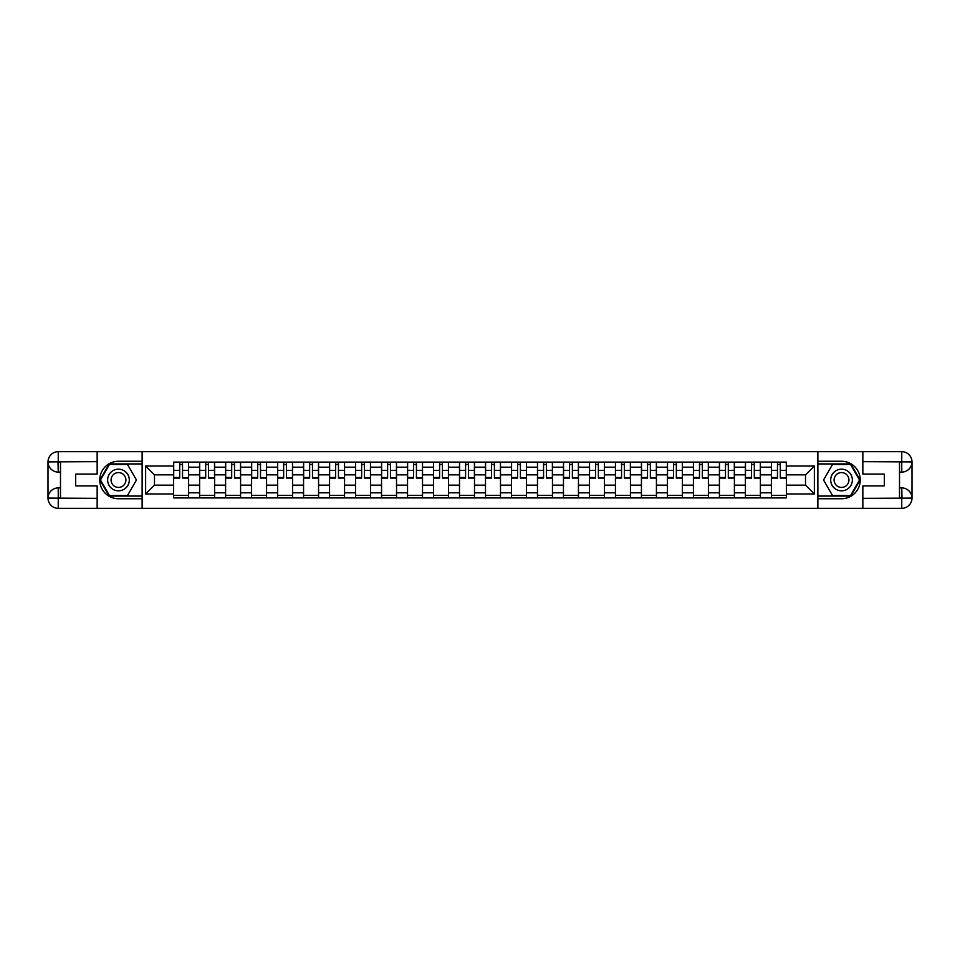 <?xml version="1.0" encoding="UTF-8"?>
<svg xmlns="http://www.w3.org/2000/svg" width="960" height="960" viewBox="0 0 960 960"><rect width="100%" height="100%" fill="white"/><g stroke="black" fill="none" stroke-linecap="round" stroke-linejoin="round"><path stroke-width="1.44" d="M92.652 508.32L867.348 508.32M867.348 451.68L92.652 451.68M199.608 497.904L199.608 467.172L188.616 467.172L188.616 497.904M188.616 467.172L188.616 462.096M199.608 467.172L199.608 462.096M214.608 462.096L214.608 497.904M225.6 497.904L225.6 462.096M240.588 462.096L240.588 497.904M251.592 497.904L251.592 462.096M266.58 462.096L266.58 497.904M277.584 497.904L277.584 462.096M292.572 462.096L292.572 497.904M303.564 497.904L303.564 462.096M318.564 462.096L318.564 497.904M329.556 497.904L329.556 462.096M344.556 462.096L344.556 497.904M355.548 497.904L355.548 462.096M370.548 462.096L370.548 497.904M381.54 497.904L381.54 462.096M396.528 462.096L396.528 497.904M407.532 497.904L407.532 462.096M422.52 462.096L422.52 497.904M433.512 497.904L433.512 462.096M448.512 462.096L448.512 497.904M459.504 497.904L459.504 462.096M474.504 462.096L474.504 497.904M485.496 497.904L485.496 462.096M500.496 462.096L500.496 497.904M511.488 497.904L511.488 462.096M526.488 462.096L526.488 497.904M537.48 497.904L537.48 462.096M552.468 462.096L552.468 497.904M563.472 497.904L563.472 462.096M578.46 462.096L578.46 497.904M589.452 497.904L589.452 462.096M604.452 462.096L604.452 497.904M615.444 497.904L615.444 462.096M630.444 462.096L630.444 497.904M641.436 497.904L641.436 462.096M656.436 462.096L656.436 497.904M667.428 497.904L667.428 462.096M682.416 462.096L682.416 497.904M693.42 497.904L693.42 462.096M708.408 462.096L708.408 497.904M719.412 497.904L719.412 462.096M734.4 462.096L734.4 497.904M745.392 497.904L745.392 462.096M760.392 462.096L760.392 497.904M771.384 497.904L771.384 462.096M771.384 485.16L760.392 485.16M745.392 485.16L734.4 485.16M719.412 485.16L708.408 485.16M693.42 485.16L682.416 485.16M667.428 485.16L656.436 485.16M641.436 485.16L630.444 485.16M615.444 485.16L604.452 485.16M589.452 485.16L578.46 485.16M563.472 485.16L552.468 485.16M537.48 485.16L526.488 485.16M511.488 485.16L500.496 485.16M485.496 485.16L474.504 485.16M459.504 485.16L448.512 485.16M433.512 485.16L422.52 485.16M407.532 485.16L396.528 485.16M381.54 485.16L370.548 485.16M355.548 485.16L344.556 485.16M329.556 485.16L318.564 485.16M303.564 485.16L292.572 485.16M277.584 485.16L266.58 485.16M251.592 485.16L240.588 485.16M225.6 485.16L214.608 485.16M199.608 485.16L188.616 485.16M771.384 474.84L760.392 474.84M745.392 474.84L734.4 474.84M719.412 474.84L708.408 474.84M693.42 474.84L682.416 474.84M667.428 474.84L656.436 474.84M641.436 474.84L630.444 474.84M615.444 474.84L604.452 474.84M589.452 474.84L578.46 474.84M563.472 474.84L552.468 474.84M537.48 474.84L526.488 474.84M511.488 474.84L500.496 474.84M485.496 474.84L474.504 474.84M459.504 474.84L448.512 474.84M433.512 474.84L422.52 474.84M407.532 474.84L396.528 474.84M381.54 474.84L370.548 474.84M355.548 474.84L344.556 474.84M329.556 474.84L318.564 474.84M303.564 474.84L292.572 474.84M277.584 474.84L266.58 474.84M251.592 474.84L240.588 474.84M225.6 474.84L214.608 474.84M199.608 474.84L188.616 474.84M154.464 485.16L173.616 485.16L173.616 474.84L154.464 474.84L154.464 485.16L145.632 493.992L145.632 466.008L173.616 466.008L173.616 474.84M786.384 474.84L786.384 485.16L805.536 485.16L805.536 474.84L786.384 474.84L786.384 462.096L173.616 462.096L173.616 466.008M786.384 466.008L814.368 466.008L814.368 493.992L786.384 493.992L786.384 485.16M173.616 485.16L173.616 497.904L786.384 497.904L786.384 493.992M173.616 493.992L145.632 493.992M817.704 508.572L817.704 451.428M142.296 508.572L142.296 451.428M188.616 495.408L173.616 495.408M179.7 464.592L182.532 464.592M214.608 495.408L199.608 495.408M205.692 464.592L208.524 464.592M240.588 495.408L225.6 495.408M231.684 464.592L234.516 464.592M266.58 495.408L251.592 495.408M257.664 464.592L260.496 464.592M292.572 495.408L277.584 495.408M283.656 464.592L286.488 464.592M318.564 495.408L303.564 495.408M309.648 464.592L312.48 464.592M344.556 495.408L329.556 495.408M335.64 464.592L338.472 464.592M370.548 495.408L355.548 495.408M361.632 464.592L364.464 464.592M396.528 495.408L381.54 495.408M387.624 464.592L390.456 464.592M422.52 495.408L407.532 495.408M413.604 464.592L416.436 464.592M448.512 495.408L433.512 495.408M439.596 464.592L442.428 464.592M474.504 495.408L459.504 495.408M465.588 464.592L468.42 464.592M500.496 495.408L485.496 495.408M491.58 464.592L494.412 464.592M526.488 495.408L511.488 495.408M517.572 464.592L520.404 464.592M552.468 495.408L537.48 495.408M543.564 464.592L546.396 464.592M578.46 495.408L563.472 495.408M569.544 464.592L572.376 464.592M604.452 495.408L589.452 495.408M595.536 464.592L598.368 464.592M630.444 495.408L615.444 495.408M621.528 464.592L624.36 464.592M656.436 495.408L641.436 495.408M647.52 464.592L650.352 464.592M682.416 495.408L667.428 495.408M673.512 464.592L676.344 464.592M708.408 495.408L693.42 495.408M699.504 464.592L702.336 464.592M734.4 495.408L719.412 495.408M725.484 464.592L728.316 464.592M760.392 495.408L745.392 495.408M751.476 464.592L754.308 464.592M786.384 495.408L771.384 495.408M777.468 464.592L780.3 464.592M145.632 466.008L154.464 474.84M805.536 485.16L814.368 493.992M805.536 474.84L814.368 466.008M182.532 477.504L188.532 478.08L182.532 478.08L182.532 462.252L188.532 462.252L185.196 462.252M188.532 477.504L188.532 462.252M179.7 464.424L182.532 464.424M177.036 462.252L173.7 462.252L173.7 478.08L179.7 478.08L179.7 462.252L177.288 462.252M173.7 462.252L184.944 462.252M208.524 477.504L214.524 478.08L208.524 478.08L208.524 462.252L214.524 462.252L211.188 462.252M214.524 477.504L214.524 462.252M205.692 464.424L208.524 464.424M203.028 462.252L199.692 462.252L199.692 478.08L205.692 478.08L205.692 462.252L203.268 462.252M199.692 462.252L210.936 462.252M234.516 477.504L240.504 478.08L234.516 478.08L234.516 462.252L240.504 462.252L237.18 462.252M240.504 477.504L240.504 462.252M231.684 464.424L234.516 464.424M229.008 462.252L225.684 462.252L225.684 478.08L231.684 478.08L231.684 462.252L229.26 462.252M225.684 462.252L236.928 462.252M60.492 472.092L58.248 472.092A10.248 10.248 0 0 1 48 461.928A10.248 10.248 0 0 1 58.248 451.68L142.128 451.68L142.128 461.256L118.476 461.256A18.744 18.744 0 0 0 99.732 480A18.744 18.744 0 0 0 118.476 498.744L142.128 498.744L142.128 508.32L58.248 508.32A10.248 10.248 0 0 1 48 498.072A10.248 10.248 0 0 1 58.248 487.908L60.492 487.908M142.128 498.744L142.128 461.256M97.152 451.68L97.152 474.084L75.66 474.084L75.66 485.916L97.152 485.916L97.152 508.32M57.996 461.844L58.248 472.092A10.248 10.248 0 0 1 48 461.928L48 498.072L97.152 498.324M58.248 498.324L58.248 508.32A10.248 10.248 0 0 1 48 498.072A10.248 10.248 0 0 1 58.248 487.908L58.248 497.904L60.492 497.904L60.492 462.096L58.248 462.096M142.128 463.92L109.188 463.92L99.912 480L109.188 496.08L142.128 496.08M58.248 472.092A10.248 10.248 0 0 1 48 461.928L57.984 461.844M899.508 487.908L901.752 487.908A10.248 10.248 0 0 1 912 498.072A10.248 10.248 0 0 1 901.752 508.32L817.872 508.32L817.872 498.744L841.524 498.744A18.744 18.744 0 0 0 860.268 480A18.744 18.744 0 0 0 841.524 461.256L817.872 461.256L817.872 451.68L901.752 451.68A10.248 10.248 0 0 1 912 461.928A10.248 10.248 0 0 1 901.752 472.092L899.508 472.092M817.872 461.256L817.872 498.744M862.848 508.32L862.848 485.916L884.34 485.916L884.34 474.084L862.848 474.084L862.848 451.68M902.004 498.156L901.752 487.908A10.248 10.248 0 0 1 912 498.072L912 461.928L862.848 461.676M901.752 461.676L901.752 451.68A10.248 10.248 0 0 1 912 461.928A10.248 10.248 0 0 1 901.752 472.092L901.752 462.096L899.508 462.096L899.508 497.904L901.752 497.904M817.872 496.08L850.812 496.08L860.088 480L850.812 463.92L817.872 463.92M901.752 487.908A10.248 10.248 0 0 1 912 498.072L902.016 498.156M107.64 480A10.824 10.824 0 0 0 118.476 490.824A10.824 10.824 0 0 0 129.3 480A10.824 10.824 0 0 0 118.476 469.176A10.824 10.824 0 0 0 107.64 480M111.06 480A7.416 7.416 0 0 0 118.476 487.416A7.416 7.416 0 0 0 125.892 480A7.416 7.416 0 0 0 118.476 472.584A7.416 7.416 0 0 0 111.06 480M127.464 464.424L136.464 480L127.464 495.576L109.476 495.576L100.488 480L109.476 464.424L127.464 464.424M830.7 480A10.824 10.824 0 0 0 841.524 490.824A10.824 10.824 0 0 0 852.36 480A10.824 10.824 0 0 0 841.524 469.176A10.824 10.824 0 0 0 830.7 480M834.108 480A7.416 7.416 0 0 0 841.524 487.416A7.416 7.416 0 0 0 848.94 480A7.416 7.416 0 0 0 841.524 472.584A7.416 7.416 0 0 0 834.108 480M850.524 464.424L859.512 480L850.524 495.576L832.536 495.576L823.536 480L832.536 464.424L850.524 464.424M260.496 477.504L266.496 478.08L260.496 478.08L260.496 462.252L266.496 462.252L263.172 462.252M266.496 477.504L266.496 462.252M257.664 464.424L260.496 464.424M255 462.252L251.676 462.252L251.676 478.08L257.664 478.08L257.664 462.252L255.252 462.252M251.676 462.252L262.92 462.252M286.488 477.504L292.488 478.08L286.488 478.08L286.488 462.252L292.488 462.252L289.152 462.252M292.488 477.504L292.488 462.252M283.656 464.424L286.488 464.424M280.992 462.252L277.656 462.252L277.656 478.08L283.656 478.08L283.656 462.252L281.244 462.252M277.656 462.252L288.912 462.252M312.48 477.504L318.48 478.08L312.48 478.08L312.48 462.252L318.48 462.252L315.144 462.252M318.48 477.504L318.48 462.252M309.648 464.424L312.48 464.424M306.984 462.252L303.648 462.252L303.648 478.08L309.648 478.08L309.648 462.252L307.236 462.252M303.648 462.252L314.892 462.252M338.472 477.504L344.472 478.08L338.472 478.08L338.472 462.252L344.472 462.252L341.136 462.252M344.472 477.504L344.472 462.252M335.64 464.424L338.472 464.424M332.976 462.252L329.64 462.252L329.64 478.08L335.64 478.08L335.64 462.252L333.228 462.252M329.64 462.252L340.884 462.252M364.464 477.504L370.464 478.08L364.464 478.08L364.464 462.252L370.464 462.252L367.128 462.252M370.464 477.504L370.464 462.252M361.632 464.424L364.464 464.424M358.968 462.252L355.632 462.252L355.632 478.08L361.632 478.08L361.632 462.252L359.208 462.252M355.632 462.252L366.876 462.252M390.456 477.504L396.444 478.08L390.456 478.08L390.456 462.252L396.444 462.252L393.12 462.252M396.444 477.504L396.444 462.252M387.624 464.424L390.456 464.424M384.948 462.252L381.624 462.252L381.624 478.08L387.624 478.08L387.624 462.252L385.2 462.252M381.624 462.252L392.868 462.252M416.436 477.504L422.436 478.08L416.436 478.08L416.436 462.252L422.436 462.252L419.112 462.252M422.436 477.504L422.436 462.252M413.604 464.424L416.436 464.424M410.94 462.252L407.616 462.252L407.616 478.08L413.604 478.08L413.604 462.252L411.192 462.252M407.616 462.252L418.86 462.252M442.428 477.504L448.428 478.08L442.428 478.08L442.428 462.252L448.428 462.252L445.092 462.252M448.428 477.504L448.428 462.252M439.596 464.424L442.428 464.424M436.932 462.252L433.596 462.252L433.596 478.08L439.596 478.08L439.596 462.252L437.184 462.252M433.596 462.252L444.852 462.252M468.42 477.504L474.42 478.08L468.42 478.08L468.42 462.252L474.42 462.252L471.084 462.252M474.42 477.504L474.42 462.252M465.588 464.424L468.42 464.424M462.924 462.252L459.588 462.252L459.588 478.08L465.588 478.08L465.588 462.252L463.176 462.252M459.588 462.252L470.832 462.252M494.412 477.504L500.412 478.08L494.412 478.08L494.412 462.252L500.412 462.252L497.076 462.252M500.412 477.504L500.412 462.252M491.58 464.424L494.412 464.424M488.916 462.252L485.58 462.252L485.58 478.08L491.58 478.08L491.58 462.252L489.168 462.252M485.58 462.252L496.824 462.252M520.404 477.504L526.404 478.08L520.404 478.08L520.404 462.252L526.404 462.252L523.068 462.252M526.404 477.504L526.404 462.252M517.572 464.424L520.404 464.424M514.908 462.252L511.572 462.252L511.572 478.08L517.572 478.08L517.572 462.252L515.148 462.252M511.572 462.252L522.816 462.252M546.396 477.504L552.384 478.08L546.396 478.08L546.396 462.252L552.384 462.252L549.06 462.252M552.384 477.504L552.384 462.252M543.564 464.424L546.396 464.424M540.888 462.252L537.564 462.252L537.564 478.08L543.564 478.08L543.564 462.252L541.14 462.252M537.564 462.252L548.808 462.252M572.376 477.504L578.376 478.08L572.376 478.08L572.376 462.252L578.376 462.252L575.052 462.252M578.376 477.504L578.376 462.252M569.544 464.424L572.376 464.424M566.88 462.252L563.556 462.252L563.556 478.08L569.544 478.08L569.544 462.252L567.132 462.252M563.556 462.252L574.8 462.252M598.368 477.504L604.368 478.08L598.368 478.08L598.368 462.252L604.368 462.252L601.032 462.252M604.368 477.504L604.368 462.252M595.536 464.424L598.368 464.424M592.872 462.252L589.536 462.252L589.536 478.08L595.536 478.08L595.536 462.252L593.124 462.252M589.536 462.252L600.792 462.252M624.36 477.504L630.36 478.08L624.36 478.08L624.36 462.252L630.36 462.252L627.024 462.252M630.36 477.504L630.36 462.252M621.528 464.424L624.36 464.424M618.864 462.252L615.528 462.252L615.528 478.08L621.528 478.08L621.528 462.252L619.116 462.252M615.528 462.252L626.772 462.252M650.352 477.504L656.352 478.08L650.352 478.08L650.352 462.252L656.352 462.252L653.016 462.252M656.352 477.504L656.352 462.252M647.52 464.424L650.352 464.424M644.856 462.252L641.52 462.252L641.52 478.08L647.52 478.08L647.52 462.252L645.108 462.252M641.52 462.252L652.764 462.252M676.344 477.504L682.344 478.08L676.344 478.08L676.344 462.252L682.344 462.252L679.008 462.252M682.344 477.504L682.344 462.252M673.512 464.424L676.344 464.424M670.848 462.252L667.512 462.252L667.512 478.08L673.512 478.08L673.512 462.252L671.088 462.252M667.512 462.252L678.756 462.252M702.336 477.504L708.324 478.08L702.336 478.08L702.336 462.252L708.324 462.252L705 462.252M708.324 477.504L708.324 462.252M699.504 464.424L702.336 464.424M696.828 462.252L693.504 462.252L693.504 478.08L699.504 478.08L699.504 462.252L697.08 462.252M693.504 462.252L704.748 462.252M728.316 477.504L734.316 478.08L728.316 478.08L728.316 462.252L734.316 462.252L730.992 462.252M734.316 477.504L734.316 462.252M725.484 464.424L728.316 464.424M722.82 462.252L719.496 462.252L719.496 478.08L725.484 478.08L725.484 462.252L723.072 462.252M719.496 462.252L730.74 462.252M754.308 477.504L760.308 478.08L754.308 478.08L754.308 462.252L760.308 462.252L756.972 462.252M760.308 477.504L760.308 462.252M751.476 464.424L754.308 464.424M748.812 462.252L745.476 462.252L745.476 478.08L751.476 478.08L751.476 462.252L749.064 462.252M745.476 462.252L756.732 462.252M780.3 477.504L786.3 478.08L780.3 478.08L780.3 462.252L786.3 462.252L782.964 462.252M786.3 477.504L786.3 462.252M777.468 464.424L780.3 464.424M774.804 462.252L771.468 462.252L771.468 478.08L777.468 478.08L777.468 462.252L775.056 462.252M771.468 462.252L782.712 462.252M745.392 467.172L734.4 467.172M719.412 467.172L708.408 467.172M693.42 467.172L682.416 467.172M667.428 467.172L656.436 467.172M641.436 467.172L630.444 467.172M615.444 467.172L604.452 467.172M589.452 467.172L578.46 467.172M563.472 467.172L552.468 467.172M537.48 467.172L526.488 467.172M511.488 467.172L500.496 467.172M485.496 467.172L474.504 467.172M459.504 467.172L448.512 467.172M433.512 467.172L422.52 467.172M407.532 467.172L396.528 467.172M381.54 467.172L370.548 467.172M355.548 467.172L344.556 467.172M329.556 467.172L318.564 467.172M303.564 467.172L292.572 467.172M277.584 467.172L266.58 467.172M251.592 467.172L240.588 467.172M225.6 467.172L214.608 467.172M771.384 467.172L760.392 467.172M745.392 492.828L734.4 492.828M719.412 492.828L708.408 492.828M693.42 492.828L682.416 492.828M667.428 492.828L656.436 492.828M641.436 492.828L630.444 492.828M615.444 492.828L604.452 492.828M589.452 492.828L578.46 492.828M563.472 492.828L552.468 492.828M537.48 492.828L526.488 492.828M511.488 492.828L500.496 492.828M485.496 492.828L474.504 492.828M459.504 492.828L448.512 492.828M433.512 492.828L422.52 492.828M407.532 492.828L396.528 492.828M381.54 492.828L370.548 492.828M355.548 492.828L344.556 492.828M329.556 492.828L318.564 492.828M303.564 492.828L292.572 492.828M277.584 492.828L266.58 492.828M251.592 492.828L240.588 492.828M225.6 492.828L214.608 492.828M199.608 492.828L188.616 492.828M771.384 492.828L760.392 492.828M182.532 470.352L188.532 470.352M173.7 477.504L179.7 477.504M173.7 470.352L179.7 470.352M208.524 470.352L214.524 470.352M199.692 477.504L205.692 477.504M199.692 470.352L205.692 470.352M234.516 470.352L240.504 470.352M225.684 477.504L231.684 477.504M225.684 470.352L231.684 470.352M97.152 461.676L58.008 461.856M48 498.072A10.248 10.248 0 0 1 58.248 487.908M48 461.928A10.248 10.248 0 0 1 58.248 451.68L58.248 461.676M862.848 498.324L901.992 498.144M912 461.928A10.248 10.248 0 0 1 901.752 472.092M912 498.072A10.248 10.248 0 0 1 901.752 508.32L901.752 498.324M260.496 470.352L266.496 470.352M251.676 477.504L257.664 477.504M251.676 470.352L257.664 470.352M286.488 470.352L292.488 470.352M277.656 477.504L283.656 477.504M277.656 470.352L283.656 470.352M312.48 470.352L318.48 470.352M303.648 477.504L309.648 477.504M303.648 470.352L309.648 470.352M338.472 470.352L344.472 470.352M329.64 477.504L335.64 477.504M329.64 470.352L335.64 470.352M364.464 470.352L370.464 470.352M355.632 477.504L361.632 477.504M355.632 470.352L361.632 470.352M390.456 470.352L396.444 470.352M381.624 477.504L387.624 477.504M381.624 470.352L387.624 470.352M416.436 470.352L422.436 470.352M407.616 477.504L413.604 477.504M407.616 470.352L413.604 470.352M442.428 470.352L448.428 470.352M433.596 477.504L439.596 477.504M433.596 470.352L439.596 470.352M468.42 470.352L474.42 470.352M459.588 477.504L465.588 477.504M459.588 470.352L465.588 470.352M494.412 470.352L500.412 470.352M485.58 477.504L491.58 477.504M485.58 470.352L491.58 470.352M520.404 470.352L526.404 470.352M511.572 477.504L517.572 477.504M511.572 470.352L517.572 470.352M546.396 470.352L552.384 470.352M537.564 477.504L543.564 477.504M537.564 470.352L543.564 470.352M572.376 470.352L578.376 470.352M563.556 477.504L569.544 477.504M563.556 470.352L569.544 470.352M598.368 470.352L604.368 470.352M589.536 477.504L595.536 477.504M589.536 470.352L595.536 470.352M624.36 470.352L630.36 470.352M615.528 477.504L621.528 477.504M615.528 470.352L621.528 470.352M650.352 470.352L656.352 470.352M641.52 477.504L647.52 477.504M641.52 470.352L647.52 470.352M676.344 470.352L682.344 470.352M667.512 477.504L673.512 477.504M667.512 470.352L673.512 470.352M702.336 470.352L708.324 470.352M693.504 477.504L699.504 477.504M693.504 470.352L699.504 470.352M728.316 470.352L734.316 470.352M719.496 477.504L725.484 477.504M719.496 470.352L725.484 470.352M754.308 470.352L760.308 470.352M745.476 477.504L751.476 477.504M745.476 470.352L751.476 470.352M780.3 470.352L786.3 470.352M771.468 477.504L777.468 477.504M771.468 470.352L777.468 470.352"/></g></svg>
